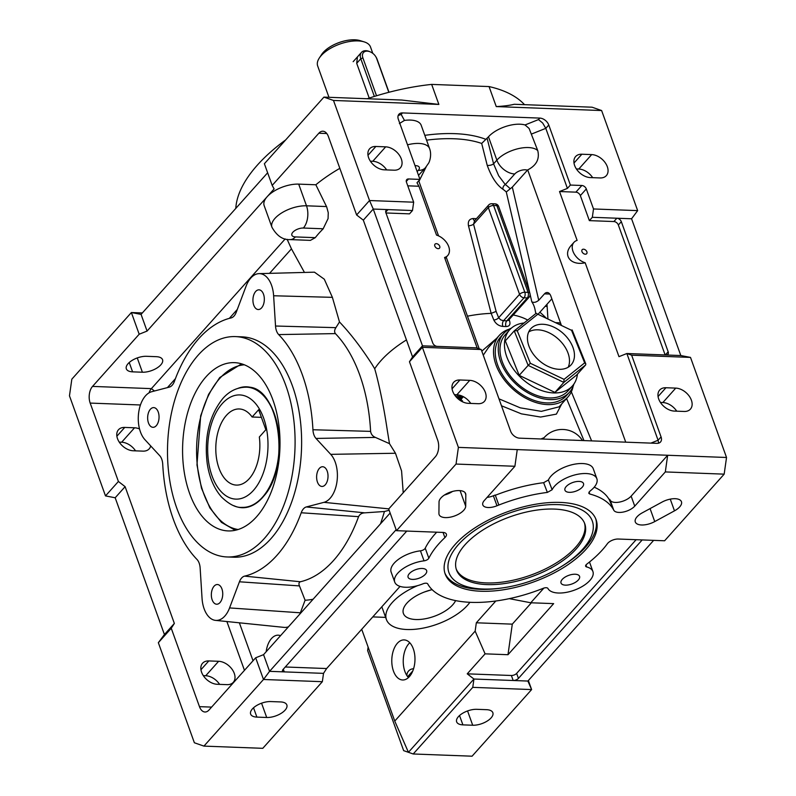 <?xml version="1.0" encoding="UTF-8"?>
<svg xmlns="http://www.w3.org/2000/svg" width="796" height="796" viewBox="0 0 796 796"><rect width="100%" height="100%" fill="white"/><g stroke="black" fill="none" stroke-linecap="round" stroke-linejoin="round"><path stroke-width="1.19" d="M408.447 677.575A20.049 11.582 92.2 0 1 408.826 643.705A20.049 11.582 92.2 0 1 409.761 642.75M409.383 676.63A20.049 11.582 -87.8 0 0 414.656 654.362A20.049 11.582 -87.8 0 0 404.139 639.914A20.049 11.582 -87.8 0 0 397.373 643.268A20.049 11.582 -87.8 0 0 392.11 665.546A20.049 11.582 -87.8 0 0 402.627 679.983A20.049 11.582 -87.8 0 0 409.383 676.63M280.53 635.666A20.049 11.582 -87.8 0 0 278.242 635.178A20.049 11.582 -87.8 0 0 271.486 638.531A20.049 11.582 -87.8 0 0 266.163 651.745M380.498 523.828A150.752 87.112 -87.8 0 0 384.418 511.5L364.787 512.843C361.862 512.962 359.782 514.236 358.568 516.664A133.877 77.361 92.2 0 1 300.381 581.757C298.888 582.373 298.58 583.757 299.465 585.916L239.437 581.786L229.566 607.925A26.059 15.064 92.2 0 1 215.507 620.373A26.059 15.064 92.2 0 1 202.045 598.293L200.144 568.036A12.03 6.955 -87.8 0 0 196.99 559.459A130.305 75.302 92.2 0 1 162.732 464.307A12.03 6.955 -87.8 0 0 159.678 455.63L144.952 439.71A26.059 15.064 92.2 0 1 138.703 412.338A26.059 15.064 92.2 0 1 151.728 391.712L169.349 387.105A12.03 6.955 -87.8 0 0 174.443 381.284A130.305 75.302 92.2 0 1 231.079 317.932A12.03 6.955 -87.8 0 0 236.233 312.271L246.103 286.132A26.059 15.064 92.2 0 1 259.048 273.635A26.059 15.064 92.2 0 1 273.625 295.764L275.525 326.022A12.03 6.955 -87.8 0 0 278.68 334.589A130.305 75.302 92.2 0 1 312.937 429.75A12.03 6.955 -87.8 0 0 315.992 438.427L330.718 454.347A26.059 15.064 92.2 0 1 336.967 481.719A26.059 15.064 92.2 0 1 323.942 502.346L306.321 506.952A12.03 6.955 -87.8 0 0 301.216 512.763A130.305 75.302 92.2 0 1 244.591 576.125A12.03 6.955 -87.8 0 0 239.437 581.786M299.873 614.024A30.477 17.611 -87.8 0 0 300.361 612.801L305.097 600.244L299.465 585.916M305.097 600.244A150.752 87.112 -87.8 0 0 313.097 599.229M438.168 248.67A3.005 2.01 -138.2 0 1 435.263 246.909A3.005 2.01 -138.2 0 1 435.024 244.163A3.005 2.01 -138.2 0 1 436.367 243.666A3.005 2.01 -138.2 0 1 439.283 245.417A3.005 2.01 -138.2 0 1 439.511 248.173A3.005 2.01 -138.2 0 1 438.168 248.67M585.319 254.203A3.005 2.01 -138.2 0 1 582.403 252.451A3.005 2.01 -138.2 0 1 582.174 249.695A3.005 2.01 -138.2 0 1 583.518 249.198A3.005 2.01 -138.2 0 1 586.433 250.959A3.005 2.01 -138.2 0 1 586.662 253.705A3.005 2.01 -138.2 0 1 585.319 254.203M398.159 115.569L401.164 114.415L402.497 112.923A8.02 5.363 41.8 0 0 398.915 114.256A8.02 5.363 41.8 0 0 398.577 114.704A8.02 5.363 41.8 0 0 398.358 119.35L419.97 179.399L416.995 182.732L418.925 186.244L407.771 185.826M426.547 140.166A115.619 53.989 -19.8 0 1 454.019 138.763A115.619 53.989 -19.8 0 1 481.689 143.439L488.475 136.793A24.059 11.234 -19.8 0 1 525.042 124.952L529.091 128.435L537.758 150.623C539.768 159.021 536.414 165.449 527.698 169.896L512.316 187.11L506.286 191.965L529.788 292.958M531.758 133.947L545.797 128.345L548.772 125.012A8.02 5.363 41.8 0 0 545.16 120.226A8.02 5.363 41.8 0 0 539.827 118.097L538.494 119.589L542.663 123.012L545.797 128.345L567.409 188.393L559.528 191.537L575.876 192.154A4.01 2.687 -138.2 0 1 580.354 195.607L589.358 220.631L613.885 221.547A4.01 2.687 -138.2 0 1 618.353 225.009L665.138 354.956M658.64 443.153L658.083 440.248L650.899 443.113M412.567 356.926L422.487 345.822L373.254 209.049L363.324 220.154L412.567 356.926L409.462 361.742L422.368 347.315L481.222 349.524L510.644 431.253A8.02 5.363 41.8 0 0 514.266 436.039A8.02 5.363 41.8 0 0 519.589 438.168L656.929 443.342A8.02 5.363 41.8 0 0 660.501 442.009A8.02 5.363 41.8 0 0 660.849 441.561A8.02 5.363 41.8 0 0 661.068 436.914L658.083 440.248L626.86 353.514L631.636 355.185L661.068 436.914M403.224 492.724L401.572 470.943L395.473 453.252L389.483 443.651L387.264 430.089C384.259 409.87 380.558 391.164 376.16 373.961L374.707 368.767L371.961 364.2C361.185 347.474 350.359 333.395 339.484 321.962L335.912 327.654C334.4 329.942 334.23 331.932 335.405 333.604A133.877 77.361 92.2 0 1 370.598 431.372C371.075 434.268 372.677 436.288 375.433 437.422L315.992 438.427M389.483 443.651L375.433 437.422M524.514 104.664A156.364 73.013 160.2 0 0 489.043 86.565L496.256 106.584C503.659 106.186 509.659 105.42 514.256 104.276L592.065 107.201L601.627 110.544L637.656 210.622L631.576 218.771L680.819 355.543L690.5 357.404L726.529 457.481L724.171 474.147L664.62 540.773L618.293 539.031A8.02 3.741 -19.8 0 0 607.388 543.718A100.236 46.805 -19.8 0 1 596.353 556.056A100.236 46.805 -19.8 0 1 586.781 564.155A4.01 1.871 160.2 0 0 585.597 565.857A4.01 1.871 160.2 0 0 585.647 566.205A4.01 1.871 160.2 0 0 586.692 566.961A24.059 11.234 -19.8 0 1 592.92 571.548A24.059 11.234 -19.8 0 1 589.906 580.433A24.059 11.234 -19.8 0 1 566.662 592.314A24.059 11.234 -19.8 0 1 547.937 588.483A4.01 1.871 160.2 0 0 546.215 587.727A4.01 1.871 160.2 0 0 543.3 588.284A100.236 46.805 -19.8 0 1 427.741 583.936A4.01 1.871 160.2 0 0 425.989 583.199A4.01 1.871 160.2 0 0 423.074 583.776A24.059 11.234 -19.8 0 1 394.736 582.085A24.059 11.234 -19.8 0 1 397.751 573.2A24.059 11.234 -19.8 0 1 424.049 560.842A4.01 1.871 160.2 0 0 426.984 559.887A4.01 1.871 160.2 0 0 428.835 558.205A100.236 46.805 -19.8 0 1 444.904 537.608L443.044 532.434M394.736 582.085L391.135 572.075A24.059 11.234 -19.8 0 1 394.149 563.19A24.059 11.234 -19.8 0 1 420.447 550.832A4.01 1.871 160.2 0 0 423.382 549.887A4.01 1.871 160.2 0 0 425.233 548.195A100.236 46.805 -19.8 0 1 436.696 532.196M487.072 497.4A12.03 5.612 160.2 0 0 493.371 495.769A100.236 46.805 -19.8 0 1 495.241 495.022L498.843 505.032A100.236 46.805 -19.8 0 1 547.369 492.416L552.125 489.749A24.059 11.234 -19.8 0 1 554.613 486.127A24.059 11.234 -19.8 0 1 578.553 474.118A24.059 11.234 -19.8 0 1 596.861 478.724A24.059 11.234 -19.8 0 1 593.846 487.61A24.059 11.234 -19.8 0 1 589.906 491.172L588.761 493.281L589.756 494.008A100.236 46.805 -19.8 0 1 613.298 509.34L609.696 499.331L609.308 499.749A99.689 46.546 160.2 0 0 594.214 487.182M552.125 489.749L548.404 479.998A24.059 11.234 -19.8 0 1 551.001 476.127A24.059 11.234 -19.8 0 1 574.951 464.118A24.059 11.234 -19.8 0 1 593.259 468.715L596.861 478.724M569.349 492.326A9.86 4.607 -19.8 0 1 564.951 490.207A9.86 4.607 -19.8 0 1 568.951 484.316A9.86 4.607 -19.8 0 1 579.11 481.411A9.86 4.607 -19.8 0 1 583.498 483.53A9.86 4.607 -19.8 0 1 579.508 489.421A9.86 4.607 -19.8 0 1 569.349 492.326M565.767 576.702A9.86 4.607 -19.8 0 1 579.568 576.354A9.86 4.607 -19.8 0 1 574.812 582.682A9.86 4.607 -19.8 0 1 561.021 583.03A9.86 4.607 -19.8 0 1 565.767 576.702M426.775 571.468A9.86 4.607 -19.8 0 1 418.049 578.563A9.86 4.607 -19.8 0 1 408.099 577.279A9.86 4.607 -19.8 0 1 407.97 576.404A9.86 4.607 -19.8 0 1 416.696 569.309A9.86 4.607 -19.8 0 1 426.646 570.603A9.86 4.607 -19.8 0 1 426.775 571.468M298.699 184.125L306.5 205.806A24.059 11.234 160.2 0 0 274.968 218.393A24.059 11.234 160.2 0 0 271.953 227.278L264.153 205.597A24.059 11.234 -19.8 0 1 267.167 196.712A24.059 11.234 -19.8 0 1 298.699 184.125L315.843 184.771A115.808 54.078 -19.8 0 1 339.832 168.334M481.689 143.439L487.212 165.309C491.47 177.05 496.724 185.04 502.982 189.289A4.01 3.373 125.6 0 1 505.301 184.563L498.684 175.797L493.58 163.827L487.112 138.315M315.843 184.771L326.698 206.94L328.25 212.701L328.071 218.611L323.126 228.86M315.276 237.666L295.425 236.919A8.02 3.741 -19.8 0 1 292.858 232.233A8.02 3.741 -19.8 0 1 303.366 228.034L323.216 228.78A110.266 51.491 160.2 0 0 315.276 237.666L310.42 240.362M469.899 602.303A46.108 21.532 -19.8 0 1 406.985 629.517A46.108 21.532 -19.8 0 1 386.438 619.596A46.108 21.532 -19.8 0 1 417.572 585.657M455.611 600.612A28.069 13.104 -19.8 0 1 415.92 619.527A28.069 13.104 -19.8 0 1 403.413 613.487A28.069 13.104 -19.8 0 1 432.138 589.657M424.477 591.975L430.875 589.965M480.923 591.249A80.187 37.442 -19.8 0 1 445.183 573.996A80.187 37.442 -19.8 0 1 477.69 526.106A80.187 37.442 -19.8 0 1 560.334 502.415A80.187 37.442 -19.8 0 1 596.075 519.669A80.187 37.442 -19.8 0 1 563.568 567.558A80.187 37.442 -19.8 0 1 480.923 591.249M272.978 400.139A84.197 48.655 92.2 0 1 256.511 516.833A84.197 48.655 92.2 0 1 228.124 530.922A84.197 48.655 92.2 0 1 189.607 493.42A84.197 48.655 92.2 0 1 189.657 406.239A84.197 48.655 92.2 0 1 234.462 362.648A84.197 48.655 92.2 0 1 272.978 400.139M235.437 336.599L241.984 336.847A110.256 63.71 92.2 0 1 299.813 416.268A110.256 63.71 92.2 0 1 270.859 538.763A110.256 63.71 92.2 0 1 233.686 557.21L227.149 556.961A110.256 63.71 92.2 0 1 169.309 477.54A110.256 63.71 92.2 0 1 198.264 355.046A110.256 63.71 92.2 0 1 235.437 336.599A110.256 63.71 92.2 0 1 293.276 416.029A110.256 63.71 92.2 0 1 264.322 538.514A110.256 63.71 92.2 0 1 227.149 556.961M219.994 602.572A9.86 5.691 92.2 0 1 216.671 604.224A9.86 5.691 92.2 0 1 211.497 597.119A9.86 5.691 92.2 0 1 214.094 586.174A9.86 5.691 92.2 0 1 217.417 584.523A9.86 5.691 92.2 0 1 222.581 591.627A9.86 5.691 92.2 0 1 219.994 602.572M261.576 307.883A9.86 5.691 92.2 0 1 258.252 309.535A9.86 5.691 92.2 0 1 253.088 302.43A9.86 5.691 92.2 0 1 255.675 291.485A9.86 5.691 92.2 0 1 258.999 289.834A9.86 5.691 92.2 0 1 264.173 296.928A9.86 5.691 92.2 0 1 261.576 307.883M325.275 484.794A9.86 5.691 92.2 0 1 321.952 486.446A9.86 5.691 92.2 0 1 316.778 479.341A9.86 5.691 92.2 0 1 319.365 468.386A9.86 5.691 92.2 0 1 322.688 466.745A9.86 5.691 92.2 0 1 327.862 473.839A9.86 5.691 92.2 0 1 325.275 484.794M156.305 425.661A9.86 5.691 92.2 0 1 152.981 427.313A9.86 5.691 92.2 0 1 147.807 420.208A9.86 5.691 92.2 0 1 150.394 409.263A9.86 5.691 92.2 0 1 153.718 407.612A9.86 5.691 92.2 0 1 158.892 414.716A9.86 5.691 92.2 0 1 156.305 425.661M476.456 218.661L476.257 218.651A104.007 48.566 160.2 0 0 474.685 218.582A104.007 48.566 160.2 0 0 473.103 218.532C469.292 218.93 467.75 221.348 468.476 225.795L491.162 313.375L493.799 319.992C495.808 323.873 498.833 326.022 502.893 326.43A4.01 2.259 91.3 0 1 502.833 326.28A4.01 2.259 91.3 0 1 503.55 320.718L500.684 319.873L498.644 317.743L496.117 311.415L491.162 313.375A90.217 42.128 -19.8 0 0 467.461 316.181M513.241 314.987A90.217 42.128 -19.8 0 1 527.718 320.062M530.116 294.401L531.778 301.754A94.167 43.969 -19.8 0 1 534.992 309.395L535.827 313.574M496.117 311.415L473.55 224.154L474.615 220.751M573.1 386.388A46.108 30.865 -138.2 0 1 567.956 396.955A46.108 30.865 -138.2 0 1 547.389 404.587A46.108 30.865 -138.2 0 1 502.724 377.682A46.108 30.865 -138.2 0 1 499.201 335.494A46.108 30.865 -138.2 0 1 509.122 329.206M483.272 355.215L488.396 347.603M559.11 406.826L541.35 411.353L520.246 407.831L498.973 398.826M566.563 398.507L583.966 440.596M502.893 326.43A90.953 42.467 -19.8 0 1 504.465 326.479A90.953 42.467 -19.8 0 1 506.017 326.549C509.569 326.42 510.714 324.43 509.46 320.589A4.01 1.99 -21.8 0 1 508.505 320.29M501.48 405.781L521.4 413.85L540.623 417.054L556.394 414.119L561.727 403.92M415.024 165.658A8.02 3.741 -19.8 0 1 418.298 170.354A16.039 10.736 -138.2 0 0 425.452 167.697L418.517 175.359M625.726 442.168L527.698 169.896M561.429 325.474L550.852 296.082A8.02 4.637 -87.8 0 0 547.18 292.51A8.02 4.637 -87.8 0 0 544.484 293.853L538.733 300.281L512.316 187.11M418.726 180.791L438.556 235.885M446.228 257.198L479.222 348.827M531.778 301.754C533.718 302.898 536.036 302.41 538.733 300.281M418.935 181.389L426.168 166.852M487.212 165.309A4.01 1.483 165.8 0 0 493.58 163.827L496.873 160.145A16.039 10.736 41.8 0 0 504.107 169.727A16.039 10.736 41.8 0 0 514.763 173.986A8.02 3.741 -19.8 0 1 527.43 170.205M402.497 112.923L539.827 118.097M399.393 123.549L404.448 120.415A24.059 11.234 -19.8 0 1 421.184 125.261L429.591 148.613A24.059 11.234 160.2 0 0 407.532 144.832M538.026 314.311L551.847 298.848M461.63 401.323L460.108 399.224L462.247 396.826L461.949 396.01M461.571 395.861L458.556 399.244M463.123 396.567L462.247 396.826M463.222 396.866L461.093 399.264L460.108 399.224M461.093 399.264L462.655 401.851M457.262 398.09L459.342 395.144M457.819 394.866L456.416 397.224M460.416 395.443L459.501 395.582M460.476 395.622L457.809 398.607M455.66 394.746L455.541 396.209M496.744 338.25L481.799 351.126M374.707 368.767A90.217 42.128 -19.8 0 1 406.448 339.932M544.106 437.681L540.912 438.974M493.799 319.992A4.01 1.99 158.2 0 0 498.644 317.743L519.569 294.341A4.01 2.687 41.8 0 0 521.37 296.729A4.01 2.687 41.8 0 0 524.037 297.794A4.01 2.318 -87.8 0 0 525.091 295.246A4.01 2.318 -87.8 0 0 524.823 292.241A4.01 1.871 160.2 0 0 521.927 292.799A4.01 1.871 160.2 0 0 519.569 294.341L488.346 207.607A4.01 1.871 -19.8 0 1 490.704 206.074A4.01 1.871 -19.8 0 1 493.6 205.507A4.01 2.318 -87.8 0 0 492.167 203.796A4.01 2.318 -87.8 0 0 491.759 203.726A4.01 4.01 0 0 0 488.625 205.06A4.01 2.687 41.8 0 0 488.445 205.278A4.01 2.687 41.8 0 0 488.346 207.607L473.55 224.154A4.01 1.502 -14.5 0 1 468.476 225.795M474.645 220.691A4.01 2.269 91.4 0 1 473.242 218.99A4.01 2.269 91.4 0 1 473.103 218.532M506.017 326.549A4.01 2.368 93 0 1 505.967 326.4A4.01 2.368 93 0 1 506.813 320.848A94.953 44.337 160.2 0 0 503.55 320.718L524.037 297.794L527.31 297.923A4.01 2.687 41.8 0 0 529.091 297.256A4.01 2.687 41.8 0 0 529.27 297.027M508.584 320.171L529.091 297.256A4.01 4.01 0 0 0 529.877 293.226A4.01 1.871 160.2 0 0 529.828 293.097A4.01 1.871 160.2 0 0 528.096 292.361A4.01 2.318 92.2 0 1 528.355 295.376A4.01 2.318 92.2 0 1 527.31 297.923L506.813 320.848L508.584 320.171M304.44 272.431L291.455 248.85L287.137 239.317M339.484 321.962L332.39 297.346L324.3 279.207L314.45 272.172L259.048 273.635M560.792 323.703A12.03 6.955 -87.8 0 0 558.245 322.748L555.499 322.649M361.712 629.288L394.756 721.077L475.152 631.128L476.326 622.79L495.808 601.01M592.672 177.667A14.029 9.393 41.8 0 0 578.782 169.031L576.384 168.941M676.739 411.184A14.029 9.393 41.8 0 0 662.849 402.547L660.451 402.458M631.576 218.771L616.86 218.223A4.01 2.687 -138.2 0 1 621.328 221.676L668.172 351.782A4.01 2.687 -138.2 0 1 667.884 354.329A4.01 2.687 -138.2 0 1 666.103 354.986L626.86 353.514L618.98 356.658L585.179 262.77C570.593 266.053 562.085 254.959 571.578 245.019L573.956 242.352A14.029 9.393 41.8 0 0 574.006 253.546A14.029 9.393 41.8 0 0 585.179 262.77M680.819 355.543L666.103 354.986M559.528 191.537L577.12 240.392A14.029 9.393 41.8 0 0 573.956 242.352M609.696 499.331A100.236 46.805 -19.8 0 1 610.154 500.167A12.03 5.612 160.2 0 0 619.517 502.077A12.03 5.612 160.2 0 0 631.138 496.137L667.665 455.262L458.397 447.382L422.368 347.315L422.487 345.822L437.203 346.379A4.01 2.687 -138.2 0 1 432.735 342.917L385.901 212.821A4.01 2.687 -138.2 0 1 386.179 210.273A4.01 2.687 -138.2 0 1 387.96 209.607L412.487 210.532L409.512 213.855L385.951 212.97M477.202 348.121L444.566 257.476A14.029 9.393 -138.2 0 0 447.73 255.516L445.352 258.183L444.566 257.476M418.925 186.244L436.516 235.099A14.029 9.393 -138.2 0 1 447.68 244.322A14.029 9.393 -138.2 0 1 447.73 255.516M118.405 481.471L105.5 495.908L115.181 497.769L125.111 486.664L118.405 481.471L90.177 403.084A12.03 6.955 92.2 0 1 92.535 386.408L139.181 334.22L147.071 331.076L274.113 188.941L272.182 185.418L264.381 163.737L323.932 97.112L333.494 100.455L369.523 200.532L373.254 209.049L387.96 209.607L385.722 212.124M409.462 361.742L437.681 440.138A12.03 6.955 92.2 0 1 435.332 456.805L388.687 509.002L396.488 530.683L442.815 532.424A8.02 3.741 -19.8 0 1 446.387 534.156A8.02 3.741 -19.8 0 1 444.904 537.608M272.182 185.418L318.838 133.231A12.03 6.955 92.2 0 1 322.887 131.221A12.03 6.955 92.2 0 1 328.4 136.574L356.618 214.97L363.324 220.154M386.667 169.916A14.029 9.393 41.8 0 0 372.767 161.28L370.379 161.19M470.735 403.423A14.029 9.393 41.8 0 0 456.844 394.786L454.446 394.697M167.429 387.602L175.428 378.657M229.308 318.38L237.308 309.435M269.546 273.356L291.455 248.85M253.029 660.76L239.367 622.81M384.418 511.5L389.135 510.266M215.507 620.373L283.913 627.367A30.477 17.611 -87.8 0 0 288.441 626.82M372.787 616.9L385.642 617.388M285.207 238.919L151.389 388.627A12.03 6.955 -87.8 0 0 149.051 392.846M156.295 356.678A14.029 6.557 -19.8 0 1 162.553 359.692A14.029 6.557 -19.8 0 1 156.862 368.07A14.029 6.557 -19.8 0 1 142.394 372.22L132.594 371.851A14.029 6.557 -19.8 0 1 126.335 368.827A14.029 6.557 -19.8 0 1 132.027 360.449A14.029 6.557 -19.8 0 1 146.484 356.3L156.295 356.678M323.932 97.112L401.741 100.037L438.865 104.425L431.661 84.406A156.364 73.013 160.2 0 0 367.215 98.744M285.684 139.907A156.364 73.013 160.2 0 0 235.795 208.403M509.291 598.652L530.753 602.771L543.887 588.075M394.756 721.077L408.428 752.31L473.938 679.028L467.232 673.834L485.092 653.844L475.152 631.128M476.326 622.79L512.296 624.144L507.987 654.71L485.092 653.844M530.753 602.771L553.648 603.627L507.987 654.71M531.39 602.791L512.296 624.144M641.994 539.927A4.01 1.871 -19.8 0 1 641.506 540.703L518.435 678.401A4.01 1.871 -19.8 0 1 513.181 680.5L473.938 679.028L472.764 687.356L413.204 753.981L403.652 750.638L367.623 650.561L368.11 647.068M164.424 634.541L158.344 642.69L171.249 628.253L174.354 623.437L164.424 634.541L115.181 497.769M390.139 513.042L263.566 654.65L255.675 657.794L263.486 679.486L203.935 746.111L194.373 742.768L158.344 642.69M219.616 684.371A14.029 9.393 41.8 0 0 205.726 675.734L203.328 675.645M203.935 746.111L262.789 748.32L322.34 681.694L323.524 673.366L326.629 668.54L400.04 586.403M322.34 681.694L263.486 679.486L269.565 671.336L284.281 671.884A4.01 1.871 -19.8 0 1 282.49 671.018A4.01 1.871 -19.8 0 1 282.998 669.545L406.069 531.847A4.01 1.871 -19.8 0 1 406.975 531.081M285.276 666.988L326.629 668.54M283.306 669.187L284.281 671.884L323.524 673.366M467.232 673.834L511.37 675.496A4.01 1.871 160.2 0 0 516.634 673.396L636.133 539.698M653.645 540.365L527.887 681.058L513.181 680.5L511.37 675.496M255.675 657.794L209.03 709.992A12.03 6.955 92.2 0 1 204.97 712.002A12.03 6.955 92.2 0 1 199.468 706.649L171.249 628.253M444.437 495.032A14.029 6.557 160.2 0 0 452.496 491.47M495.331 495.261A99.689 46.546 160.2 0 1 543.628 482.694L548.404 479.998M724.171 474.147L665.317 471.928L634.74 506.147A12.03 5.612 -19.8 0 1 623.119 512.077A12.03 5.612 -19.8 0 1 613.756 510.176A100.236 46.805 160.2 0 0 613.298 509.34L609.308 499.749M498.843 505.032A100.236 46.805 160.2 0 0 496.973 505.778A12.03 5.612 -19.8 0 1 482.814 504.923A12.03 5.612 -19.8 0 1 484.326 500.485L514.903 466.267L517.251 449.601M458.397 447.382L456.038 464.058L514.903 466.267M456.038 464.058L396.488 530.683M654.74 521.579A14.029 6.557 -19.8 0 1 635.298 521.967A14.029 6.557 -19.8 0 1 642.263 512.843L662.003 502.107A14.029 6.557 -19.8 0 1 681.446 501.719A14.029 6.557 -19.8 0 1 674.481 510.843L654.74 521.579L650.073 508.594M439.034 501.987A14.029 6.557 -19.8 0 1 451.342 491.799A14.029 6.557 -19.8 0 1 465.63 493.6A14.029 6.557 -19.8 0 1 465.809 494.724L465.7 506.196A14.029 6.557 -19.8 0 1 453.392 516.375A14.029 6.557 -19.8 0 1 439.103 514.584A14.029 6.557 -19.8 0 1 438.924 513.46L439.034 501.987M527.887 681.058L531.619 689.575L472.068 756.2L413.204 753.981M528.365 680.53L531.619 689.575L472.764 687.356M486.605 709.684A14.029 6.557 -19.8 0 1 492.853 712.709A14.029 6.557 -19.8 0 1 487.172 721.086A14.029 6.557 -19.8 0 1 472.705 725.236L462.894 724.867A14.029 6.557 -19.8 0 1 456.645 721.843A14.029 6.557 -19.8 0 1 462.327 713.465A14.029 6.557 -19.8 0 1 476.794 709.316L486.605 709.684M280.6 701.933A14.029 6.557 -19.8 0 1 286.849 704.957A14.029 6.557 -19.8 0 1 281.167 713.335A14.029 6.557 -19.8 0 1 266.7 717.485L256.889 717.106A14.029 6.557 -19.8 0 1 250.631 714.092A14.029 6.557 -19.8 0 1 256.322 705.714A14.029 6.557 -19.8 0 1 270.789 701.565L280.6 701.933M396.139 529.718L269.565 671.336L263.566 654.65M726.529 457.481L667.665 455.262L665.317 471.928M548.772 125.012L570.394 185.06L567.409 188.393M570.394 185.06L581.836 185.488A4.01 2.687 -138.2 0 1 586.304 188.951L593.508 208.96L592.333 217.298L589.358 220.631M613.885 221.547L616.86 218.223L592.333 217.298M690.5 357.404L631.636 355.185M468.337 403.333A14.029 9.393 -138.2 0 1 454.745 395.144A14.029 9.393 -138.2 0 1 453.67 382.309A14.029 9.393 -138.2 0 1 459.929 379.981L469.74 380.359A14.029 9.393 -138.2 0 1 483.331 388.548A14.029 9.393 -138.2 0 1 484.406 401.383A14.029 9.393 -138.2 0 1 478.147 403.701L468.337 403.333M684.152 411.462L674.341 411.084A14.029 9.393 -138.2 0 1 660.75 402.895A14.029 9.393 -138.2 0 1 659.675 390.06A14.029 9.393 -138.2 0 1 665.944 387.742L675.744 388.11A14.029 9.393 -138.2 0 1 689.346 396.299A14.029 9.393 -138.2 0 1 690.411 409.134A14.029 9.393 -138.2 0 1 684.152 411.462M481.222 349.524L476.446 347.852L437.203 346.379M412.487 210.532L413.661 202.194L406.457 182.175A4.01 2.687 -138.2 0 1 406.736 179.627A4.01 2.687 -138.2 0 1 408.527 178.961L419.97 179.399M356.618 214.97L369.523 200.532L413.661 202.194M489.043 86.565L431.661 84.406M333.494 100.455L438.865 104.425M637.656 210.622L593.508 208.96M601.627 110.544L496.256 106.584M591.677 154.593A14.029 9.393 -138.2 0 1 605.268 162.792A14.029 9.393 -138.2 0 1 606.343 175.627A14.029 9.393 -138.2 0 1 600.085 177.946L590.274 177.578A14.029 9.393 -138.2 0 1 576.682 169.389A14.029 9.393 -138.2 0 1 575.607 156.553A14.029 9.393 -138.2 0 1 581.866 154.225L591.677 154.593L578.782 169.031M385.672 146.842A14.029 9.393 -138.2 0 1 399.264 155.031A14.029 9.393 -138.2 0 1 400.338 167.876A14.029 9.393 -138.2 0 1 394.08 170.195L384.269 169.827A14.029 9.393 -138.2 0 1 370.677 161.638A14.029 9.393 -138.2 0 1 369.603 148.802A14.029 9.393 -138.2 0 1 375.861 146.474L385.672 146.842L372.767 161.28M150.713 445.939A14.029 9.393 -138.2 0 1 149.22 448.815A14.029 9.393 -138.2 0 1 142.962 451.133L133.151 450.765A14.029 9.393 -138.2 0 1 119.559 442.576A14.029 9.393 -138.2 0 1 118.485 429.74A14.029 9.393 -138.2 0 1 124.743 427.422L134.554 427.79A14.029 9.393 -138.2 0 1 139.539 428.954M135.549 450.854A14.029 9.393 41.8 0 0 121.659 442.218L119.261 442.128M218.621 661.297A14.029 9.393 -138.2 0 1 232.223 669.486A14.029 9.393 -138.2 0 1 233.288 682.321A14.029 9.393 -138.2 0 1 227.029 684.65L217.218 684.281A14.029 9.393 -138.2 0 1 203.627 676.093A14.029 9.393 -138.2 0 1 202.562 663.247A14.029 9.393 -138.2 0 1 208.821 660.929L218.621 661.297L205.726 675.734M226.89 621.537L244.462 670.351M147.071 331.076L141.061 314.39L131.38 312.539L139.181 334.22M105.5 495.908L69.471 395.831L71.829 379.165L131.38 312.539L142.355 312.947M125.111 486.664L174.354 623.437M141.061 314.39L267.635 172.782M406.846 675.496A14.029 9.393 -138.2 0 1 408.567 671.008A14.029 9.393 -138.2 0 1 413.592 668.7M546.952 304.321A24.059 13.9 92.2 0 1 547.141 306.4L547.937 319.037M546.345 318.281A160.374 92.674 -87.8 0 0 539.887 312.221M259.327 437.014A38.089 22.009 92.2 0 1 236.402 485.092A38.089 22.009 92.2 0 1 216.333 457.043A38.089 22.009 92.2 0 1 239.268 408.965A38.089 22.009 92.2 0 1 252.123 417.005L258.65 409.701L265.854 429.721L259.327 437.014M252.123 417.005L261.406 417.353M585.319 532.534A68.157 31.83 -19.8 0 1 522.713 579.607A68.157 31.83 -19.8 0 1 456.496 569.926A68.157 31.83 -19.8 0 1 455.939 561.13A68.157 31.83 -19.8 0 1 518.544 514.067A68.157 31.83 -19.8 0 1 584.762 523.748A68.157 31.83 -19.8 0 1 585.319 532.534M456.227 569.08A68.157 31.83 160.2 0 0 523.022 577.667A68.157 31.83 160.2 0 0 584.722 530.862A68.157 31.83 160.2 0 0 584.433 522.922M444.865 573.02A80.187 37.442 160.2 0 0 501.032 588.115L502.674 587.876A76.177 35.571 -19.8 0 1 448.327 562.812A76.177 35.571 -19.8 0 1 528.056 507.709A76.177 35.571 -19.8 0 1 592.93 530.852A76.177 35.571 -19.8 0 1 560.633 567.011A76.177 35.571 -19.8 0 1 502.674 587.876M560.633 567.011L562.046 566.145A80.187 37.442 160.2 0 0 596.045 528.086A80.187 37.442 160.2 0 0 595.707 518.713M511.37 328.141A44.108 29.522 41.8 0 0 503.669 333.504A44.108 29.522 41.8 0 0 507.052 373.851A44.108 29.522 41.8 0 0 549.767 399.592A44.108 29.522 41.8 0 0 569.438 392.289A44.108 29.522 41.8 0 0 573.906 384.04M503.669 333.504L500.694 336.837A44.108 29.522 41.8 0 0 504.067 377.175A44.108 29.522 41.8 0 0 546.792 402.915A44.108 29.522 41.8 0 0 566.463 395.612L569.438 392.289M577.438 374.13A42.098 28.178 -138.2 0 1 572.414 385.951L567.946 390.945A42.098 28.178 -138.2 0 1 549.17 397.92A42.098 28.178 -138.2 0 1 508.385 373.354A42.098 28.178 -138.2 0 1 505.171 334.837L509.639 329.842A42.098 28.178 -138.2 0 1 524.057 322.997M572.414 385.951A42.098 28.178 -138.2 0 1 553.628 392.925A42.098 28.178 -138.2 0 1 512.853 368.349A42.098 28.178 -138.2 0 1 509.639 329.842M559.051 369.304A27.064 18.119 -138.2 0 1 532.842 353.514A27.064 18.119 -138.2 0 1 530.773 328.758A27.064 18.119 -138.2 0 1 542.842 324.27A27.064 18.119 -138.2 0 1 569.06 340.071A27.064 18.119 -138.2 0 1 571.13 364.827A27.064 18.119 -138.2 0 1 559.051 369.304M568.215 367.215A27.064 18.119 41.8 0 0 562.444 343.434A27.064 18.119 41.8 0 0 537.877 329.823A27.064 18.119 41.8 0 0 528.723 331.922M564.065 379.364L530.355 363.284L528.136 365.374L563.847 382.398L585.667 364.926L585.786 363.871L584.662 362.867L564.065 379.364L563.847 382.398L554.921 392.398L519.211 375.364L528.136 365.374L514.246 330.877L536.186 313.286L514.544 330.629M530.355 363.284L517.231 330.718L514.385 330.748M517.231 330.718L537.827 314.221L571.548 330.3L572.115 329.932L585.816 363.951M537.827 314.221L536.186 313.286M519.211 375.364L505.311 340.867L514.246 330.877M554.921 392.398L576.732 374.926L585.667 364.926M328.957 97.301L317.674 65.968A28.069 13.104 -19.8 0 1 319.315 58.018A28.069 13.104 -19.8 0 1 357.981 40.914A28.069 13.104 -19.8 0 1 364.17 41.88A28.069 13.104 -19.8 0 1 370.488 46.954L372.797 53.362M364.17 41.88L360.1 40.626A24.059 11.234 160.2 0 0 354.797 39.8A24.059 11.234 160.2 0 0 321.654 54.466L319.315 58.018M357.434 56.984L356.698 63.312L369.215 98.077M388.985 92.266L377.135 59.352A10.02 6.706 41.8 0 0 376.239 57.431L375.861 56.805A8.418 5.632 -138.2 0 1 376.627 58.416L388.826 92.306M376.528 95.769L362.886 57.899A8.418 5.632 -138.2 0 1 370.419 51.939A8.418 5.632 -138.2 0 1 375.861 56.805M370.419 51.939L369.752 51.64A10.02 6.706 41.8 0 0 361.493 52.367A10.02 6.706 41.8 0 0 360.787 58.735L374.359 96.435M538.494 119.589L525.042 124.952M572.613 440.168A24.059 11.234 -19.8 0 1 575.578 440.278M586.692 566.961L585.965 564.951M420.447 550.832L424.049 560.842M510.037 188.622A113.788 53.133 160.2 0 0 505.301 184.563L514.763 173.986M303.366 228.034A16.039 9.263 -87.8 0 0 307.574 217.845A16.039 9.263 -87.8 0 0 306.5 205.806L326.519 206.562M295.425 236.919A16.039 9.263 92.2 0 1 290.023 239.596L310.42 240.372M502.982 189.289A109.808 51.272 -19.8 0 1 506.286 191.965M529.877 293.226L498.654 206.492A4.01 4.01 0 0 0 495.032 203.846A4.01 2.318 92.2 0 1 495.44 203.925A4.01 2.318 92.2 0 1 496.863 205.627A4.01 1.871 -19.8 0 1 498.595 206.363A4.01 1.871 -19.8 0 1 498.654 206.492A4.01 1.871 -19.8 0 1 498.694 206.622M528.096 292.361L524.823 292.241L493.6 205.507L496.863 205.627L528.096 292.361M509.46 320.589L509.082 319.644M418.298 170.354L417.174 171.608M591.607 440.885L571.339 391.811M485.829 139.33A119.589 55.839 160.2 0 0 424.815 135.34M404.448 120.415L401.164 114.415M488.475 136.793L496.873 160.145A24.059 11.234 160.2 0 1 518.325 148.643A24.059 11.234 160.2 0 1 537.758 150.623M462.466 400.766L461.481 400.726M621.328 221.676L618.353 225.009M668.172 351.782L665.327 354.956M318.838 133.231L326.788 133.529M92.535 386.408L151.389 388.627L154.454 390.995M518.435 678.401L516.634 673.396M641.506 540.703L641.218 539.897M589.756 494.008L588.98 492.117M428.835 558.205L425.233 548.195M543.628 482.694L547.369 492.416M631.138 496.137L634.74 506.147M613.756 510.176L610.154 500.167M496.973 505.778L493.371 495.769M395.473 453.252L330.718 454.347M388.796 508.873L323.942 502.346M332.39 297.346L273.625 295.764M335.912 327.654L275.525 326.022M581.836 185.488L575.876 192.154M586.304 188.951L580.354 195.607M408.527 178.961L406.278 181.478M358.568 516.664L301.216 512.763M364.787 512.843L306.321 506.952M335.405 333.604L278.68 334.589M300.361 612.801L229.566 607.925M300.381 581.757L244.591 576.125M370.598 431.372L312.937 429.75M116.883 436.218L124.743 427.422M368.001 155.28L375.861 146.474M121.659 442.218L134.554 427.79M456.844 394.786L469.74 380.359M200.95 669.735L208.821 660.929M452.068 388.786L459.929 379.981M465.7 506.196L460.088 490.625M465.809 494.724L465.053 492.615M253.526 707.773L256.889 717.106M129.231 362.518L132.594 371.851M261.556 703.196L266.7 717.485M137.26 357.931L142.394 372.22M90.177 403.084L140.444 404.975M199.468 706.649L211.607 707.107M549.777 294.052L544.484 293.853M674.481 510.843L670.262 499.132M467.56 710.947L472.705 725.236M459.531 715.534L462.894 724.867M407.671 676.68L412.796 670.948M574.006 163.031L581.866 154.225M662.849 402.547L675.744 388.11M658.073 396.537L665.944 387.742M547.141 306.4L545.16 306.331M242.113 507.37A60.138 34.755 -87.8 0 0 262.391 497.311A60.138 34.755 -87.8 0 0 278.182 430.497A60.138 34.755 -87.8 0 0 246.641 387.174C237.357 387.194 229.397 390.995 222.781 398.567C209.229 415.621 204.035 437.263 207.219 463.481C209.308 477.421 214.104 488.625 221.596 497.112C229.278 504.455 236.114 507.878 242.113 507.37M222.223 403.662A52.118 30.119 92.2 0 1 263.645 418.159A52.118 30.119 92.2 0 1 253.446 490.396A52.118 30.119 92.2 0 1 212.025 475.899A52.118 30.119 92.2 0 1 222.223 403.662M238.342 388.219A60.496 34.954 92.2 0 1 277.147 423.621A60.496 34.954 92.2 0 1 262.491 497.6A60.496 34.954 92.2 0 1 233.915 505.709M238.143 529.509A82.595 47.73 92.2 0 1 203.477 493.022A82.595 47.73 92.2 0 1 219.636 378.558A82.595 47.73 92.2 0 1 244.342 364.797M571.548 330.3L584.662 362.867M377.135 59.352L376.627 58.416M356.698 63.312L360.787 58.735L362.886 57.899M582.473 440.536A24.059 24.059 0 0 0 542.991 439.054M592.92 571.548L589.498 562.016M495.032 203.846L491.759 203.726M499.201 335.494L488.515 347.454M567.956 396.955L559.12 406.836M507.997 319.723L508.445 320.36M474.356 221.009L488.625 205.06M386.438 619.596L381.821 606.791M271.953 227.278C276.869 235.915 282.888 240.024 290.023 239.596M425.452 167.697L428.477 163.339C429.402 162.225 432.039 155.101 429.591 148.613M246.919 387.184C279.406 384.946 291.625 468.715 262.521 497.381C256.272 504.246 249.566 507.579 242.402 507.38M241.556 363.822L219.746 377.533L208.582 394.368L200.672 415.82L196.97 464.874L201.488 488.177L209.875 507.918L221.447 522.385L235.288 530.275M353.155 61.69L361.493 52.367"/></g></svg>
